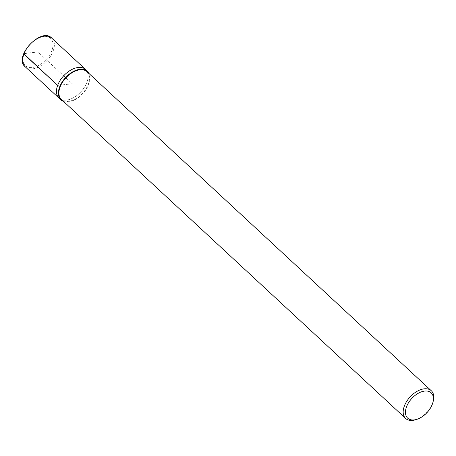 <?xml version="1.0" encoding="UTF-8"?>
<svg xmlns="http://www.w3.org/2000/svg" width="456" height="456" viewBox="0 0 456 456"><rect width="100%" height="100%" fill="white"/><g stroke="black" fill="none" stroke-linecap="round" stroke-linejoin="round"><path stroke-width="0.34" stroke-dasharray="2.28 1.71" d="M433.2 401.326A18.884 11.366 -47.2 0 1 416.322 419.537M87.045 71.712A18.884 11.366 -47.2 0 1 82.542 93.286A18.884 11.366 -47.2 0 1 61.372 99.414M85.58 69.466A19.534 11.759 -47.2 0 1 80.923 91.787A19.534 11.759 -47.2 0 1 59.018 98.12A19.534 11.759 132.8 0 0 73.775 97.521A19.534 11.759 132.8 0 0 86.948 82.205A19.534 11.759 132.8 0 0 85.58 69.466M63.578 101.46A19.534 11.759 132.8 0 0 82.832 93.554A19.534 11.759 132.8 0 0 89.251 73.758M72.299 83.796L57.65 85.38L72.299 83.796L37.968 51.978L24.048 53.483A0.975 0.445 -159.8 0 0 23.706 53.677L37.968 51.978M51.887 50.468A18.559 11.172 -47.2 0 1 26.066 66.166A18.559 11.172 -47.2 0 1 35.95 39.296A18.559 11.172 -47.2 0 1 51.887 50.468M25.262 66.838A19.534 11.759 132.8 0 0 40.014 66.234A19.534 11.759 132.8 0 0 53.187 50.918A19.534 11.759 132.8 0 0 51.819 38.179"/><path stroke-width="0.68" d="M417.462 419.132L416.322 419.537A18.884 11.366 -47.2 0 1 405.64 418.46A18.884 11.366 -47.2 0 1 404.318 406.142A18.884 11.366 -47.2 0 1 417.052 391.339A18.884 11.366 -47.2 0 1 431.319 390.758A18.884 11.366 -47.2 0 1 433.2 401.326L432.887 402.494A17.26 10.385 132.8 0 0 424.012 391.168A17.26 10.385 132.8 0 0 406.49 406.894A17.26 10.385 132.8 0 0 417.462 419.132A17.26 10.385 132.8 0 0 432.887 402.494M405.64 418.46L61.372 99.414A18.884 11.366 -47.2 0 1 60.044 87.096A18.884 11.366 -47.2 0 1 72.778 72.287A18.884 11.366 -47.2 0 1 87.045 71.712L431.319 390.758M57.65 85.38A19.534 11.759 -47.2 0 1 70.822 70.064A19.534 11.759 -47.2 0 1 85.58 69.466A19.534 11.759 132.8 0 0 63.675 75.799A19.534 11.759 132.8 0 0 59.018 98.12A19.534 11.759 -47.2 0 1 57.65 85.38L23.889 54.093A0.975 0.445 -159.8 0 1 23.706 53.677L57.65 85.38M89.251 73.758A19.534 11.759 132.8 0 0 87.484 71.233A19.534 11.759 132.8 0 0 72.732 71.831A19.534 11.759 132.8 0 0 59.559 87.147A19.534 11.759 132.8 0 0 60.927 99.892A19.534 11.759 132.8 0 0 63.578 101.46M87.484 71.233L51.819 38.179A19.534 11.759 132.8 0 0 29.914 44.517A19.534 11.759 132.8 0 0 25.262 66.838L60.927 99.892M51.819 38.179C41.433 26.397 12.722 57.37 25.262 66.838"/></g></svg>
